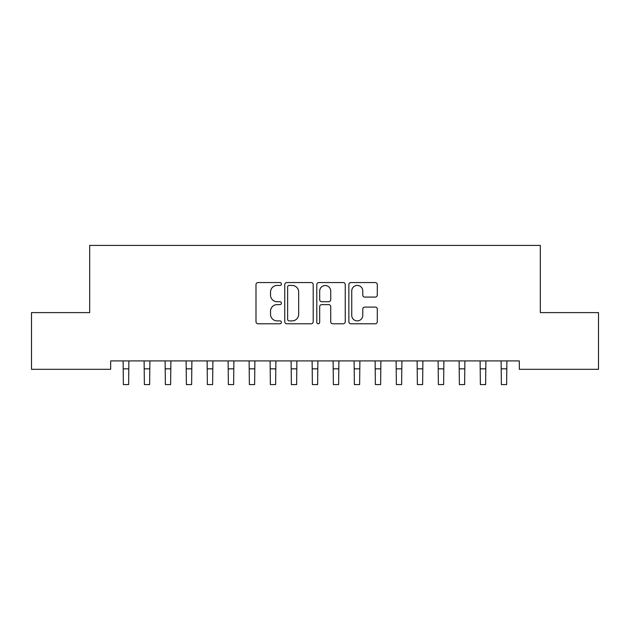 <?xml version="1.0" encoding="UTF-8"?>
<svg xmlns="http://www.w3.org/2000/svg" width="630" height="630" viewBox="0 0 630 630"><rect width="100%" height="100%" fill="white"/><g stroke="black" fill="none" stroke-linecap="round" stroke-linejoin="round"><path stroke-width="0.94" d="M281.397 283.996A1.441 1.441 0 0 0 279.956 282.555L258.056 282.555A2.063 2.063 0 0 0 255.993 284.618L255.993 321.717A2.063 2.063 0 0 0 258.056 323.781L279.956 323.781A1.441 1.441 0 0 0 281.397 322.339A1.441 1.441 0 0 0 279.956 320.891L277.121 320.891A6.599 6.599 0 0 1 270.53 314.299L270.53 311.204A6.599 6.599 0 0 1 277.121 304.613L279.956 304.613A1.441 1.441 0 0 0 281.397 303.164A1.441 1.441 0 0 0 279.956 301.723L277.121 301.723A6.599 6.599 0 0 1 270.53 295.131L270.53 292.036A6.599 6.599 0 0 1 277.121 285.437L279.956 285.437A1.441 1.441 0 0 0 281.397 283.996M375.244 297.084A2.063 2.063 0 0 0 377.299 295.021L377.299 284.618A2.063 2.063 0 0 0 375.244 282.555L350.918 282.555A2.063 2.063 0 0 0 348.855 284.618L348.855 321.717A2.063 2.063 0 0 0 350.918 323.781L375.244 323.781A2.063 2.063 0 0 0 377.299 321.717L377.299 309.141A2.063 2.063 0 0 0 375.244 307.086L364.833 307.086A2.063 2.063 0 0 0 362.77 309.141L362.77 315.378A5.513 5.513 0 0 1 357.257 320.891A5.513 5.513 0 0 1 351.745 315.378L351.745 290.95A5.513 5.513 0 0 1 357.257 285.437A5.513 5.513 0 0 1 362.77 290.95L362.77 295.021A2.063 2.063 0 0 0 364.833 297.084L375.244 297.084M519.333 360.919L110.667 360.919L110.667 369.314L31.5 369.314L31.5 312.614L89.673 312.614L89.673 245.416L540.327 245.416L540.327 312.614L598.5 312.614L598.5 369.314L519.333 369.314L519.333 360.919M313.197 284.618A2.063 2.063 0 0 0 311.133 282.555L286.815 282.555A2.063 2.063 0 0 0 284.752 284.618L284.752 321.717A2.063 2.063 0 0 0 286.815 323.781L311.133 323.781A2.063 2.063 0 0 0 313.197 321.717L313.197 284.618M318.867 282.555L343.185 282.555A2.063 2.063 0 0 1 345.248 284.618L345.248 321.717A2.063 2.063 0 0 1 343.185 323.781L332.782 323.781A2.063 2.063 0 0 1 330.718 321.717L330.718 306.668A2.063 2.063 0 0 0 328.655 304.613L321.749 304.613A2.063 2.063 0 0 0 319.686 306.668L319.686 322.339A1.441 1.441 0 0 1 318.245 323.781A1.441 1.441 0 0 1 316.803 322.339L316.803 284.618A2.063 2.063 0 0 1 318.867 282.555M289.075 285.437A1.441 1.441 0 0 0 287.634 286.878L287.634 319.449A1.441 1.441 0 0 0 289.075 320.891L292.068 320.891A6.599 6.599 0 0 0 298.667 314.299L298.667 292.036A6.599 6.599 0 0 0 292.068 285.437L289.075 285.437M330.718 291.06A5.513 5.513 0 0 0 325.206 285.54A5.513 5.513 0 0 0 319.686 291.06L319.686 299.659A2.063 2.063 0 0 0 321.749 301.723L328.655 301.723A2.063 2.063 0 0 0 330.718 299.659L330.718 291.06M123.11 360.919L123.378 384.584L128.622 384.584L128.89 360.919M144.112 360.919L144.372 384.584L149.625 384.584L149.893 360.919M165.107 360.919L165.375 384.584L170.628 384.584L170.887 360.919M186.11 360.919L186.378 384.584L191.622 384.584L191.89 360.919M207.112 360.919L207.372 384.584L212.625 384.584L212.893 360.919M228.107 360.919L228.375 384.584L233.628 384.584L233.887 360.919M249.11 360.919L249.378 384.584L254.622 384.584L254.89 360.919M270.113 360.919L270.372 384.584L275.625 384.584L275.893 360.919M291.107 360.919L291.375 384.584L296.628 384.584L296.887 360.919M312.11 360.919L312.378 384.584L317.622 384.584L317.89 360.919M333.113 360.919L333.372 384.584L338.625 384.584L338.893 360.919M354.107 360.919L354.375 384.584L359.628 384.584L359.887 360.919M375.11 360.919L375.378 384.584L380.622 384.584L380.89 360.919M396.113 360.919L396.372 384.584L401.625 384.584L401.893 360.919M417.107 360.919L417.375 384.584L422.628 384.584L422.887 360.919M438.11 360.919L438.378 384.584L443.622 384.584L443.89 360.919M459.113 360.919L459.372 384.584L464.625 384.584L464.893 360.919M480.107 360.919L480.375 384.584L485.628 384.584L485.887 360.919M501.11 360.919L501.378 384.584L506.622 384.584L506.89 360.919M123.378 368.834L128.622 368.834M144.372 368.834L149.625 368.834M165.375 368.834L170.628 368.834M186.378 368.834L191.622 368.834M207.372 368.834L212.625 368.834M228.375 368.834L233.628 368.834M249.378 368.834L254.622 368.834M270.372 368.834L275.625 368.834M291.375 368.834L296.628 368.834M312.378 368.834L317.622 368.834M333.372 368.834L338.625 368.834M354.375 368.834L359.628 368.834M375.378 368.834L380.622 368.834M396.372 368.834L401.625 368.834M417.375 368.834L422.628 368.834M438.378 368.834L443.622 368.834M459.372 368.834L464.625 368.834M480.375 368.834L485.628 368.834M501.378 368.834L506.622 368.834"/></g></svg>
